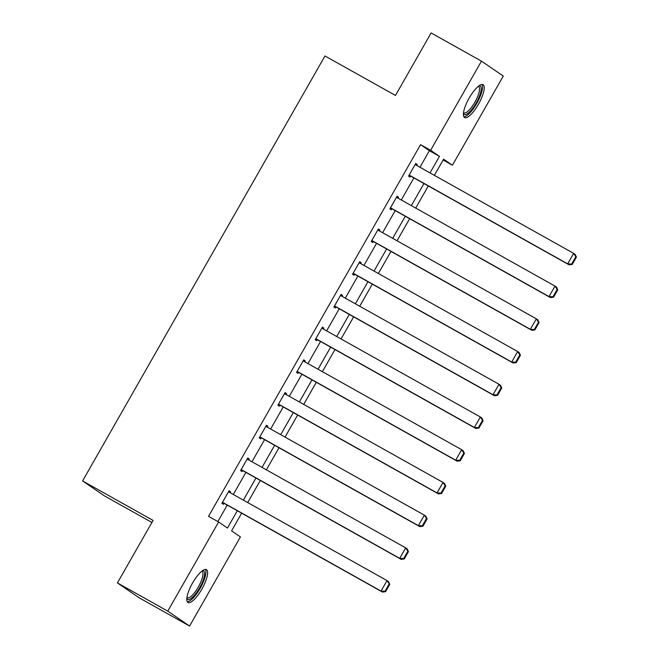 <?xml version="1.0" encoding="UTF-8"?>
<svg xmlns="http://www.w3.org/2000/svg" width="659" height="659" viewBox="0 0 659 659"><rect width="100%" height="100%" fill="white"/><g stroke="black" fill="none" stroke-linecap="round" stroke-linejoin="round"><path stroke-width="0.99" d="M192.617 582.927A18.839 5.552 -60.7 0 1 206.424 569.64A18.839 5.552 -60.7 0 1 201.811 589.22A18.839 5.552 -60.7 0 1 188.004 602.515A18.839 5.552 -60.7 0 1 192.617 582.927M469.224 97.977A18.839 5.552 -60.7 0 1 483.031 84.69A18.839 5.552 -60.7 0 1 478.426 104.27A18.839 5.552 -60.7 0 1 464.62 117.566A18.839 5.552 -60.7 0 1 469.224 97.977M151.899 522.472L104.394 495.865L82.581 480.938L324.978 55.974L395.466 95.456L431.118 32.95L481.465 61.147L503.278 76.073L452.428 165.22L443.589 159.173L434.363 175.343M443.112 160.005L452.428 165.22M241.655 513.188L231.581 530.857L240.42 536.904L189.578 626.05L167.765 611.124L218.615 521.977L227.454 528.032L237.314 510.75M167.765 611.124L117.417 582.927L139.23 597.853L189.578 626.05M419.94 167.271L429.388 150.705L420.549 144.659L208.541 516.343L218.615 521.977M217.857 521.557L227.24 505.107M233.302 494.481L245.906 472.388M251.969 461.761L264.572 439.668M270.635 429.042L283.23 406.941M289.293 396.314L301.896 374.221M307.959 363.595L320.562 341.502M326.625 330.876L339.228 308.783M345.291 298.156L357.886 276.055M363.949 265.429L376.553 243.336M382.615 232.709L395.219 210.616M401.282 199.99L413.885 177.897M416.686 165.442L417.205 164.528L415.73 163.523L408.547 176.11L410.022 177.114L410.623 176.068M398.02 198.161L398.538 197.255L397.064 196.242L389.889 208.829L391.355 209.834L391.957 208.788M379.353 230.881L379.872 229.975L378.398 228.961L371.223 241.548L372.697 242.561L373.291 241.507M360.687 263.608L361.206 262.694L359.74 261.689L352.557 274.268L354.031 275.281L354.633 274.235M342.029 296.328L342.548 295.413L341.074 294.408L333.891 306.995L335.365 308L335.966 306.954M323.363 329.047L323.882 328.141L322.408 327.128L315.233 339.714L316.699 340.719L317.3 339.673M304.697 361.766L305.216 360.86L303.741 359.855L296.566 372.434L298.041 373.447L298.634 372.393M286.031 394.494L286.55 393.58L285.083 392.575L277.9 405.161L279.375 406.166L279.976 405.12M267.373 427.213L267.892 426.299L266.417 425.294L259.234 437.881L260.709 438.886L261.31 437.84M248.707 459.933L249.226 459.026L247.751 458.013L240.576 470.6L242.042 471.613L242.644 470.559M230.04 492.66L230.559 491.746L229.085 490.741L221.91 503.319L223.385 504.333L223.978 503.287M117.417 582.927L153.069 520.421L82.581 480.938M420.549 144.659L430.615 150.293L481.465 61.147M430.014 172.905L439.462 156.348L430.615 150.293M243.369 500.123L255.972 478.03M262.035 467.404L274.638 445.303M280.701 434.676L293.304 412.583M299.367 401.957L311.971 379.864M318.025 369.238L330.629 347.145M336.691 336.518L349.295 314.417M355.358 303.791L367.961 281.698M374.024 271.071L386.627 248.978M392.682 238.352L405.285 216.251M411.348 205.624L423.951 183.531M428.301 185.97L415.697 208.063M409.634 218.689L397.031 240.782M390.968 251.408L378.365 273.51M372.31 284.136L359.707 306.229M353.644 316.855L341.041 338.948M334.978 349.575L322.375 371.668M316.312 382.294L303.717 404.395M297.654 415.022L285.05 437.115M278.988 447.741L266.384 469.834M260.321 480.46L247.718 502.562M429.388 150.705L439.462 156.348M415.648 163.663L417.205 164.528M396.982 196.382L398.538 197.255M378.324 229.101L379.872 229.975M359.657 261.829L361.206 262.694M340.991 294.548L342.548 295.413M322.325 327.268L323.882 328.141M303.667 359.987L305.216 360.86M285.001 392.715L286.55 393.58M266.335 425.434L267.892 426.299M247.669 458.153L249.226 459.026M229.011 490.873L230.559 491.746M415.129 164.569L573.668 253.369L575.142 254.374L576.419 257.117L575.826 256.713L571.641 264.053L572.234 264.457L576.419 257.117M409.066 175.195L569.154 264.86L567.687 263.855L573.668 253.369L575.826 256.713M409.148 175.055L567.687 263.855L571.641 264.053M569.154 264.86L572.234 264.457M478.92 85.851A16.302 4.802 -60.7 0 1 479.011 97.244A16.302 4.802 -60.7 0 1 467.206 113.842A16.302 4.802 -60.7 0 1 463.466 113.447M463.557 112.623A15.099 4.448 119.3 0 0 463.829 112.829A15.099 4.448 119.3 0 0 466.572 112.269A15.099 4.448 119.3 0 0 476.786 98.52A15.099 4.448 119.3 0 0 478.582 86.486A15.099 4.448 119.3 0 0 478.269 86.362M463.878 116.775A18.724 5.519 119.3 0 0 466.465 115.86A18.724 5.519 119.3 0 0 478.541 100.044A18.724 5.519 119.3 0 0 481.976 84.467M202.305 570.801A16.302 4.802 -60.7 0 1 199.578 587.894A16.302 4.802 -60.7 0 1 186.851 598.397M186.942 597.581A15.099 4.448 119.3 0 0 187.222 597.779A15.099 4.448 119.3 0 0 198.277 587.128A15.099 4.448 119.3 0 0 201.975 571.435A15.099 4.448 119.3 0 0 201.654 571.312M187.271 601.725A18.724 5.519 119.3 0 0 200.171 588.298A18.724 5.519 119.3 0 0 205.361 569.417M396.463 197.288L555.002 286.088L556.476 287.102L557.753 289.836L557.168 289.433L552.975 296.772L553.568 297.176L557.753 289.836M390.408 207.915L550.496 297.588L549.021 296.575L555.002 286.088L557.168 289.433M390.482 207.783L549.021 296.575L552.975 296.772M550.496 297.588L553.568 297.176M377.805 230.016L536.335 318.808L537.81 319.821L539.087 322.556L538.502 322.152L534.317 329.492L534.902 329.895L539.087 322.556M371.742 240.642L531.829 330.307L530.355 329.302L536.335 318.808L538.502 322.152M371.816 240.502L530.355 329.302L534.317 329.492M531.829 330.307L534.902 329.895M359.139 262.735L517.677 351.535L519.144 352.54L520.429 355.275L519.836 354.872L515.651 362.219L516.236 362.623L520.429 355.275M353.076 273.361L513.163 363.027L511.689 362.022L517.677 351.535L519.836 354.872M353.158 273.221L511.689 362.022L515.651 362.219M513.163 363.027L516.236 362.623M340.472 295.454L499.011 384.255L500.486 385.26L501.763 388.003L501.169 387.599L496.985 394.939L497.578 395.342L501.763 388.003M334.41 306.081L494.497 395.754L493.031 394.741L499.011 384.255L501.169 387.599M334.492 305.941L493.031 394.741L496.985 394.939M494.497 395.754L497.578 395.342M321.806 328.182L480.345 416.974L481.82 417.987L483.096 420.722L482.512 420.318L478.319 427.658L478.912 428.062L483.096 420.722M315.752 338.808L475.839 428.474L474.365 427.46L480.345 416.974L482.512 420.318M315.826 338.668L474.365 427.46L478.319 427.658M475.839 428.474L478.912 428.062M303.148 360.901L461.679 449.702L463.153 450.707L464.43 453.441L463.845 453.038L459.661 460.377L460.246 460.781L464.43 453.441M297.085 371.528L457.173 461.193L455.699 460.188L461.679 449.702L463.845 453.038M297.16 371.388L455.699 460.188L459.661 460.377M457.173 461.193L460.246 460.781M284.482 393.621L443.021 482.421L444.487 483.426L445.772 486.169L445.179 485.765L440.995 493.105L441.579 493.509L445.772 486.169M278.419 404.247L438.507 493.912L437.032 492.907L443.021 482.421L445.179 485.765M278.502 404.107L437.032 492.907L440.995 493.105M438.507 493.912L441.579 493.509M265.816 426.34L424.355 515.14L425.829 516.154L427.106 518.888L426.513 518.485L422.328 525.824L422.921 526.228L427.106 518.888M259.753 436.966L419.849 526.64L418.374 525.627L424.355 515.14L426.513 518.485M259.835 436.835L418.374 525.627L422.328 525.824M419.849 526.64L422.921 526.228M247.15 459.068L405.689 547.86L407.163 548.873L408.44 551.608L407.855 551.204L403.662 558.544L404.255 558.947L408.44 551.608M241.095 469.694L401.183 559.359L399.708 558.354L405.689 547.86L407.855 551.204M241.169 469.554L399.708 558.354L403.662 558.544M401.183 559.359L404.255 558.947M228.492 491.787L387.022 580.587L388.497 581.592L389.774 584.327L389.189 583.923L385.004 591.271L385.589 591.675L389.774 584.327M222.429 502.413L382.517 592.079L381.042 591.074L387.022 580.587L389.189 583.923M222.503 502.273L381.042 591.074L385.004 591.271M382.517 592.079L385.589 591.675"/></g></svg>
